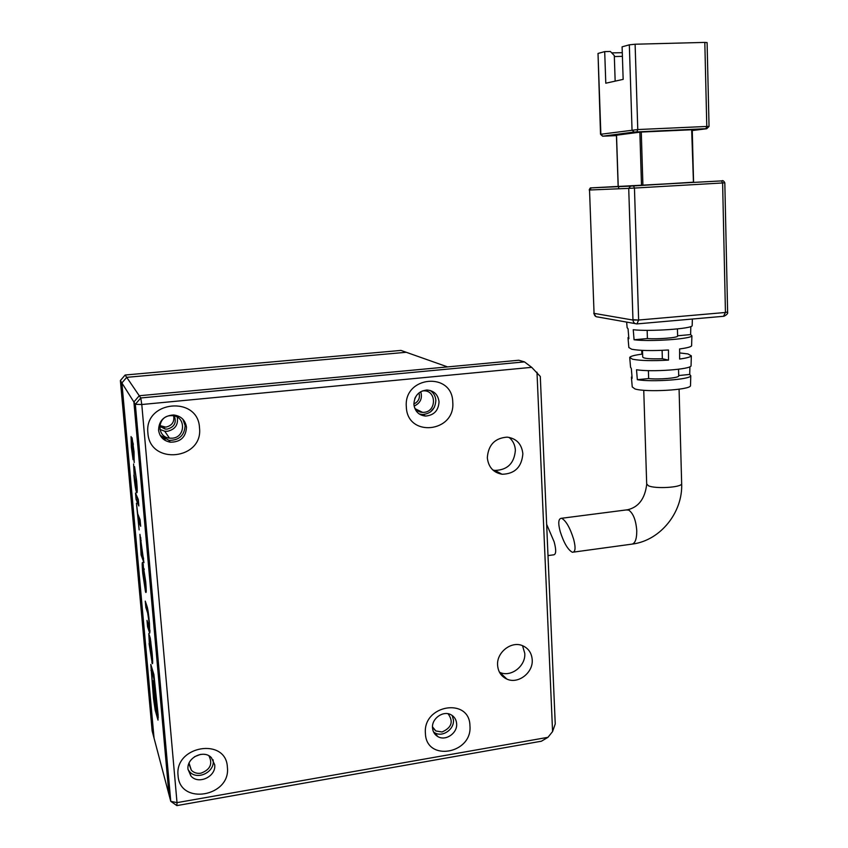 <?xml version="1.0" encoding="UTF-8"?>
<svg xmlns="http://www.w3.org/2000/svg" width="848" height="848" viewBox="0 0 848 848"><rect width="100%" height="100%" fill="white"/><g stroke="black" fill="none" stroke-linecap="round" stroke-linejoin="round"><path stroke-width="1.27" d="M524.467 361.884L140.768 397.966L139.252 395.74L133.889 402.005L168.964 794.555L154.05 738.131L121.889 382.957L126.723 377.339L406.245 352.28L126.723 377.339L121.889 382.957L133.889 402.005L139.252 395.74L518.785 360.241L524.467 361.884L531.696 367.332L540.293 376.448L555.239 723.948L552.578 731.559L547.956 737.325L541.437 741.205L176.861 805.6L177.02 802.632L170.766 801.328L168.964 794.555L133.889 402.005L135.341 404.305L170.766 801.328L176.861 805.6M400.977 350.415L447.553 366.898L139.252 395.74L125.133 375.017L400.977 350.415M120.374 380.551L121.889 382.957L154.05 738.131L152.152 730.955L120.374 380.551L125.133 375.017M158.555 430.063C158.968 420.64 163.993 415.605 173.617 414.969C181.027 415.955 185.32 420.046 186.486 427.254C185.871 437.218 180.454 442.2 170.236 442.19C163.484 440.801 159.594 436.762 158.555 430.063M160.124 435.268L169.006 440.377C179.151 440.388 184.514 435.448 185.118 425.558L182.839 419.166M188.012 769.316C186.412 757.741 203.721 749.197 211.406 757.677L214.703 764.779C216.325 776.588 198.368 785.057 190.895 775.941L188.012 769.316M188.033 769.518L189.549 771.638C196.969 780.69 214.788 772.295 213.187 760.571L213.092 759.808M413.898 404.326C414.354 395.836 418.668 391.066 426.841 390.016C433.964 390.589 438.034 394.511 439.041 401.793C438.501 410.538 434.006 415.297 425.558 416.061C418.742 415.276 414.863 411.354 413.898 404.326M419.188 413.962L422.452 414.534C430.848 413.771 435.31 409.054 435.851 400.383C435.501 396.027 433.551 392.709 430.021 390.409M432.512 727.817C431.568 718.447 443.334 710.232 451.072 714.79C454.454 716.698 456.309 719.676 456.637 723.726C457.581 733.223 445.476 741.459 437.738 736.53C434.579 734.601 432.83 731.697 432.512 727.817M433.561 731.983L434.664 732.725C442.349 737.622 454.369 729.45 453.436 720.016L452.217 715.489M499.472 672.231L499.801 672.379C510.856 677.637 525.866 666.136 524.774 653.331L522.527 645.667M497.596 665.245C496.483 652.547 511.058 640.918 522.188 645.54C528.293 648.084 531.643 652.822 532.215 659.755C533.307 672.729 518.107 684.41 506.903 679.1C501.253 676.45 498.147 671.839 497.596 665.245M492.911 470.057L494.914 470.417C507.464 470.068 514.291 463.326 515.383 450.214C515.043 444.903 512.934 440.61 509.033 437.356M487.324 457.803C488.268 444.935 494.872 438.045 507.146 437.133C516.485 438.448 521.721 443.992 522.866 453.754C521.743 467.057 514.821 473.894 502.101 474.265C493.335 472.612 488.416 467.121 487.324 457.803M147.902 433.021C143.895 400.51 198.273 395.444 199.492 427.795C203.488 459.711 149.683 465.594 147.902 433.021M178.069 775.57C174.338 745.636 226.278 737.166 227.37 767.164C231.101 796.569 179.681 805.727 178.069 775.57M406.33 406.87C403.5 375.95 452.397 371.392 452.758 402.175C455.599 432.565 407.167 437.854 406.33 406.87M425.41 733.372C422.739 704.773 469.644 697.12 469.94 725.771C472.612 753.872 426.141 762.161 425.41 733.372M531.696 367.332L141.786 404.517L140.768 397.966L135.341 404.305L141.786 404.517L177.02 802.632L547.956 737.325M552.578 731.559L536.985 372.208M547.999 555.599L553.278 554.878C556.161 554.825 556.447 550.49 554.157 541.861L546.653 524.329M626.651 322.092L627.138 327.731L628.05 328.748L628.877 338.702L627.997 337.642L628.739 337.048M629.757 357.994L630.552 367.279L631.325 368.445L632.142 378.303L631.4 377.116L631.993 376.491M631.453 377.731L632.248 386.932L634.961 388.935C645.826 392.55 690.261 389.985 690.505 385.734L690.516 385.225M628.039 338.172L628.856 347.542L631.739 349.259C639.774 350.701 652.017 350.945 668.468 350.001L668.51 360.114C652.398 361.036 640.41 360.729 632.544 359.213L629.704 357.421C630.509 356.213 634.58 355.132 641.904 354.157L641.703 350.351M679.619 352.938L687.908 353.913L691.332 355.842C690.611 356.997 686.71 358.068 679.63 359.043L679.608 348.952C686.869 347.987 690.876 346.949 691.608 345.825L691.629 345.38M560.157 531.399C557.92 522.803 558.408 518.425 561.62 518.266C566.019 520.714 570.026 527.71 573.64 539.254C575.866 547.84 575.442 552.186 572.358 552.271C567.842 549.769 563.782 542.815 560.157 531.399M618.234 186.422L616.528 135.214L639.858 132.161L641.501 185.373L642.911 185.288L641.279 132.055L691.671 129.765L693.452 182.394M618.15 186.412L591.3 187.874L589.53 190.005L628.718 188.373L632.968 320.056L594.056 313.368L589.53 190.005L594.056 313.368C594.363 315.732 595.614 316.94 597.829 316.982L635.163 323.597M692.996 182.426L642.911 185.288M641.501 185.373L618.245 186.433M638.629 320.046L632.958 319.696M690.813 326.565L690.632 334.589L691.894 335.787C691.671 338.999 649.801 341.892 634.071 339.762L633.244 329.713C649.186 331.706 691.957 328.791 692.169 325.727L692.18 325.325M689.901 366.739L689.731 374.434L690.781 375.791C690.537 379.48 652.197 382.3 637.336 379.692L636.519 369.749C651.603 372.251 690.813 369.41 691.056 365.827L691.067 365.35M641.279 132.055L639.858 132.161M634.071 339.762L647.416 338.543C657.423 339.38 677.414 337.78 677.626 336.147L677.626 335.893M677.616 335.776L690.632 334.589M647.162 330.349L647.416 338.543M637.336 379.692L648.646 378.558C658.62 379.734 678.517 378.028 678.718 376.003L678.707 375.675M678.707 375.537L689.731 374.434M648.402 370.629L648.646 378.558M641.904 354.157L642.625 354.316M642.498 350.394L642.71 357.029C643.452 358.545 649.992 359.107 662.352 358.736L668.51 360.114M662.352 358.736L662.108 350.351M618.68 188.786L618.605 186.645M706.713 128.748L709.045 126.426L706.787 126.447L637.77 129.553L635.11 44.223L704.815 42.411L706.787 126.447L705.833 128.705L706.713 128.748L692.265 130.528M616.454 135.627L602.79 136.189L600.861 134.217L598.02 53.456L604.698 51.611L605.79 83.21L623.153 79.373L622.093 46.831L629.333 44.827L632.036 129.977L634.05 132.044L705.833 128.705M615.16 81.132L614.302 55.576L610.38 51.463L604.698 51.611M622.284 52.693L611.726 52.873M598.02 53.456L600.522 134.281L637.77 129.553L636.912 131.843M707.094 42.612L704.815 42.411M635.11 44.223L629.333 44.827M614.334 56.572L622.4 56.339M422.219 390.96L423.714 390.843C436.529 390.228 436.773 411.577 424 412.34L422.654 412.393C419.177 412.192 416.463 410.623 414.534 407.676M414.11 406.075C420.407 403.16 422.611 398.359 420.735 391.681M170.342 415.668L172.261 415.637C185.956 415.944 185.913 437.388 172.271 438.193L169.473 438.151C156.35 437.006 157.113 416.368 170.342 415.668M159.922 429.395L164.724 431.229L167.427 431.282C175.154 429.47 178.44 424.753 177.264 417.121M448.062 713.74C453.712 721.606 451.698 727.679 442.041 731.983L435.83 730.955L432.501 727.489M208.947 755.833C212.922 763.942 210.23 769.74 200.859 773.206C197.012 773.768 193.832 772.761 191.319 770.196L188.871 763.592M194.531 756.713L200.531 754.391M430.434 411.99L434.441 407.167M413.877 403.987C418.573 401.655 420.279 397.956 418.997 392.868M414.81 398.592L415.509 397.087M159.731 426.279L165.148 429.067L167.247 429.099C174.359 427.106 176.723 422.728 174.328 415.955M159.806 425.569L165.848 427.127C172.027 425.664 174.624 421.891 173.617 415.796M135.521 493.059L136.093 499.44L138.849 505.949L138.266 499.43L135.521 493.059M133.878 475.134C134.726 484.123 135.616 489.868 136.539 492.37L136.666 492.582C137.397 493.589 137.397 489.731 136.655 481.028L134.567 466.654L136.146 478.675L135.956 485.692L134.228 475.569L133.581 464.004L134.185 475.103M134.026 451.761L132.076 437.791L132.468 452.938L131.069 436.54L131.345 447.076L133.072 459.701L132.744 444.734L134.196 462.605L134.026 451.761M158.12 714.864L153.901 674.552L150.796 664.408L153.509 698.678L155.216 710.242L157.993 720.1L158.12 714.864M136.443 503.235L139.136 529.905L138.277 520.29L140.683 526.29L140.079 519.665L137.683 513.782L136.443 503.235M139.931 534.346L141.107 554.995L143.948 562.722L139.931 534.346M145.496 591.787L145.771 592.36C146.397 593.218 146.375 589.625 145.686 581.59L142.687 562.553C142.019 561.662 142.029 565.213 142.718 573.206L145.496 591.787L146.185 591.703M149.428 623.248C148.644 614.1 147.796 608.355 146.905 606.002L145.262 601.105L145.835 607.465L147.658 612.977L149.015 621.881L149.078 626.672L147.001 620.418L147.573 626.746L149.704 633.159L149.428 623.248M149.057 643.579L152.258 663.592C152.841 664.387 152.788 660.899 152.121 653.119L150.297 638.237L149.184 634.739L150.478 649.186L150.138 642.031L151.697 651.667L151.633 657.115L149.471 644.893L148.771 633.53L149.354 643.537M160.049 435.13L165.159 439.253M165.169 440.441L164.353 438.193M150.891 641.925L150.138 642.031M152.651 662.5L151.845 662.617M151.803 657.189L152.661 661.472M150.011 631.94L149.269 632.046M148.495 625.04L149.99 630.785M148.633 626.598L147.573 626.746M148.326 612.892L147.658 612.977M146.736 605.514L147.955 610.475M146.905 607.316L145.835 607.465M145.358 586.074L146.227 590.378M143.27 564.259L143.471 568.934M144.913 585.332L145.305 580.509L143.206 568.976L143.111 574.308L144.913 585.332M144.266 569.453L143.492 569.559M141.966 552.493L143.588 558.641M142.178 554.857L141.107 554.995M140.662 537.409L140.895 540.494M140.471 544.755L141.955 552.504L140.524 540.844L140.471 544.755M141.139 540.77L140.524 540.844M138.277 520.29L139.358 520.163L140.344 522.612M138.712 516.294L139.061 520.206M156.753 711.748L158.311 717.26M151.792 667.524L152.258 673.026M156.223 701.847L155.937 700.363M155.184 700.003L155.354 700.459C156.106 701.974 154.654 687.039 153.774 684.347L153.605 683.933C152.852 682.46 154.283 697.194 155.184 700.003M155.905 699.77L156.912 705.981L156.202 696.78C154.855 684.018 153.605 676.132 152.46 673.1C151.803 672.665 151.856 676.937 152.619 685.926L155.354 707.052L156.795 711.684L154.177 695.89C153.043 686.414 152.735 681.326 153.255 680.647L155.905 699.77M157.813 711.525L156.795 711.684M156.912 710.868L156.021 701.868L156.912 710.868M133.316 444.723L132.765 444.776M133.051 452.991L133.2 454.21M133.115 443.038L133.221 444.691M137.111 492.306L136.539 492.37M136.263 486.021L137.217 490.886M136.91 496.281L138.542 502.504M137.185 499.313L136.093 499.44M643.749 390.26L646.685 483.911L648.391 485.745C655.091 489.084 681.538 487.505 681.665 483.763L681.654 483.275M626.047 509.966L628.707 510.093C633.265 513.305 635.958 520.206 636.774 530.806C636.753 539.657 634.866 544.14 631.103 544.246L573.608 552.101M630.594 186.104L633.562 185.956L634.452 188.065L722.613 182.967L725.443 312.477L638.629 320.035L636.943 323.904C634.611 323.862 633.286 322.579 632.968 320.056L638.629 320.035L634.452 188.065L628.718 188.373L630.594 186.104L591.3 187.874M633.467 185.945L693.558 182.182M637.357 323.872L723.503 316.293L725.443 312.477L727.616 312.022M724.817 182.818L722.613 182.967L721.531 180.9M602.79 136.189L634.05 132.044M707.094 42.559L709.045 126.447M156.011 710.126L155.216 710.242M154.039 698.604L153.509 698.678M152.015 670.312L150.965 670.471M169.006 440.377L170.236 442.19M189.549 771.638L190.895 775.941M422.452 414.534L425.558 416.061M434.664 732.725L437.738 736.53M506.903 679.1L499.801 672.379M502.101 474.265L494.914 470.417M679.078 389.2L681.665 483.763C682.852 512.044 660.815 540.25 632.693 544.034M646.695 484.409C644.946 498.698 638.597 507.146 627.647 509.754L561.62 518.266M723.948 316.262C726.863 314.809 728.082 313.421 727.616 312.075L724.817 182.829C723.768 180.815 722.708 180.179 721.648 180.9L590.961 187.927C590.494 187.525 589.911 188.214 589.212 190.005M595.953 316.59L593.738 313.262M690.505 385.734L690.781 375.791M691.056 365.827L691.332 355.842M691.608 345.825L691.894 335.787M692.169 325.727L692.36 319.039M616.432 135.235L618.15 186.433M692.244 129.755L693.569 182.384M602.631 136.21L600.522 134.302M677.626 336.147L677.435 328.929M678.718 376.003L678.538 369.24M415.372 408.842L422.654 412.393M164.724 431.229L169.473 438.151M432.491 726.853L435.83 730.955M189.083 763.105L191.319 770.196M163.77 427.095L165.148 429.067M152.428 656.999L151.856 657.083M145.453 585.936L146.015 585.862M143.206 568.976L144.171 568.849M140.386 540.558L141.097 540.473M155.47 700.437L156.053 700.353M152.46 673.1L153.424 672.962M157.081 711.122L157.77 711.016M133.316 444.681L132.744 444.734M133.115 452.991L132.574 453.044M137.016 485.798L136.358 485.872"/></g></svg>
